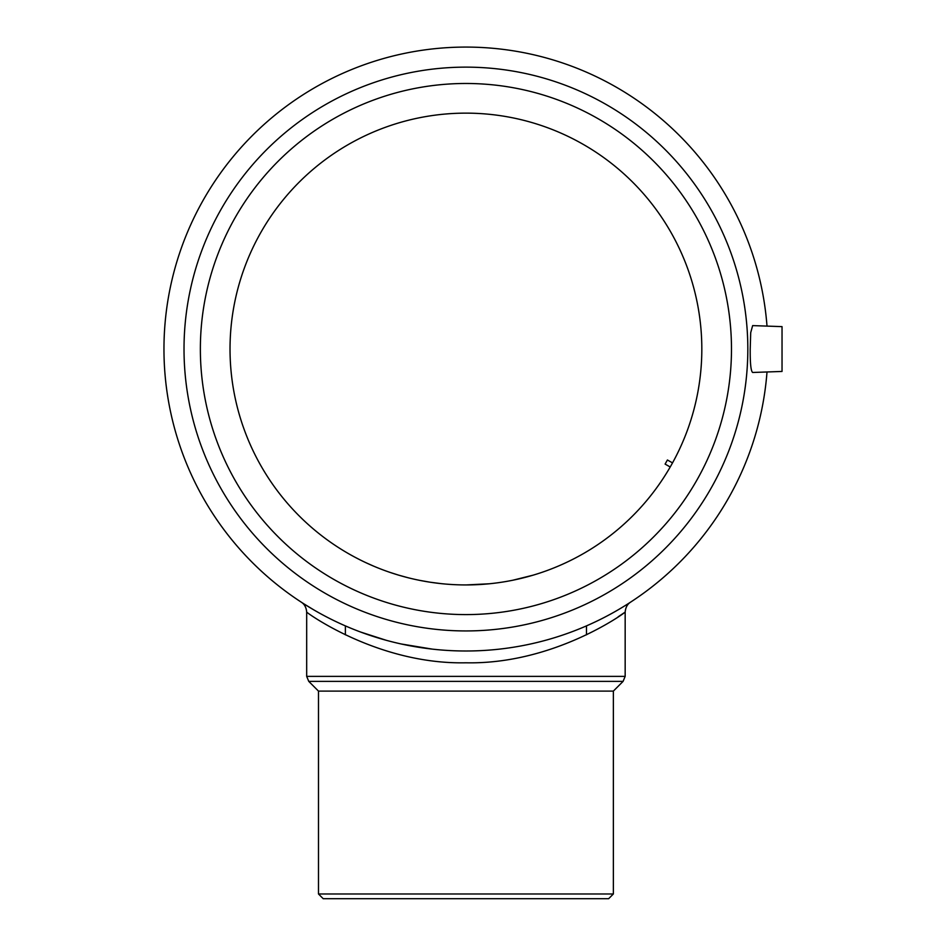 <?xml version="1.0" encoding="UTF-8"?>
<svg xmlns="http://www.w3.org/2000/svg" width="946" height="946" viewBox="0 0 946 946"><rect width="100%" height="100%" fill="white"/><g stroke="black" fill="none" stroke-linecap="round" stroke-linejoin="round"><path stroke-width="1.42" d="M752.649 325.601L782.035 326.63L782.035 371.447L752.649 372.476C750.911 371.163 750.095 363.359 750.213 349.039L750.698 332.72L752.649 325.601L750.698 332.72M701.826 349.039A235.909 235.909 0 0 1 347.974 553.339A235.909 235.909 0 0 1 347.974 144.738A235.909 235.909 0 0 1 701.826 349.039M430.217 582.228L419.255 580.288M398.514 575.109L389.314 572.164M373.859 566.24L365.877 562.681M359.847 559.748L354.809 557.135M350.765 554.924L347.797 553.244M350.623 554.853L354.667 557.064M365.724 562.61L372.7 565.743M398.396 575.073L408.447 577.84M430.111 582.216L441.747 583.706M465.929 584.947L489.543 583.765M533.39 575.097L512.685 580.265M767.005 371.979A301.963 301.963 0 0 1 308.361 606.634A301.963 301.963 0 0 1 308.361 91.443A301.963 301.963 0 0 1 767.005 326.11M304.423 604.175L313.623 609.78M360.769 632.094L386.299 640.312M400.998 643.942L432.322 649.122M318.483 893.982L323.201 898.7L608.645 898.7L613.363 893.982L318.483 893.982L318.483 691.1L613.363 691.1L623.083 681.38L308.763 681.38L318.483 691.1M623.083 681.38L625.164 676.378L625.164 612.086C625.519 612.429 553.954 664.66 465.929 662.791C378.022 664.695 306.362 612.452 306.681 612.086C306.291 607.498 304.506 604.198 301.325 602.2L301.325 602.2M618.128 616.839L624.36 612.641M672.535 462.89L667.415 459.993L665.097 464.096L670.217 466.993M731.483 349.039A265.566 265.566 0 0 1 333.146 579.023A265.566 265.566 0 0 1 333.146 119.054A265.566 265.566 0 0 1 731.483 349.039M747.825 349.039A281.908 281.908 0 0 1 324.975 593.177A281.908 281.908 0 0 1 324.975 104.9A281.908 281.908 0 0 1 747.825 349.039M625.164 676.378L306.681 676.378L306.681 612.086M613.363 893.982L613.363 691.1M586.473 634.837L586.473 625.897M345.373 634.837L345.373 625.897M306.681 676.378L308.763 681.38M625.164 612.086C625.602 607.427 627.387 604.127 630.521 602.2L630.521 602.2"/></g></svg>
